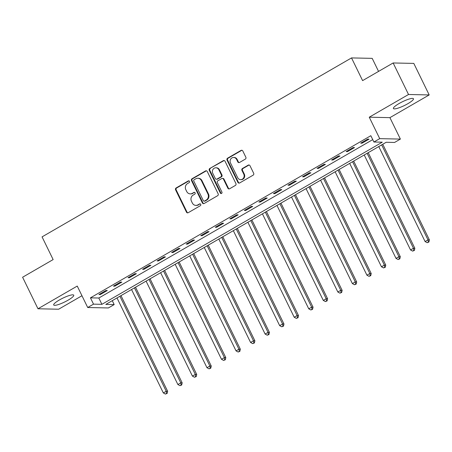 <?xml version="1.0" encoding="UTF-8"?>
<svg xmlns="http://www.w3.org/2000/svg" width="452" height="452" viewBox="0 0 452 452"><rect width="100%" height="100%" fill="white"/><g stroke="black" fill="none" stroke-linecap="round" stroke-linejoin="round"><path stroke-width="0.68" d="M189.484 181.331A0.983 0.904 -88.8 0 0 188.264 180.93L176.133 187.947A1.401 1.294 -88.8 0 0 175.591 189.846L186.461 212.129A1.401 1.294 -88.8 0 0 188.207 212.706L200.343 205.694A0.983 0.904 -88.8 0 0 199.942 203.841A0.983 0.904 -88.8 0 0 199.496 203.959L197.925 204.869A4.492 4.136 -88.8 0 1 195.897 205.394A4.492 4.136 -88.8 0 1 192.337 203.016L191.433 201.163A4.492 4.136 -88.8 0 1 193.157 195.083L194.727 194.179A0.983 0.904 -88.8 0 0 194.326 192.326A0.983 0.904 -88.8 0 0 193.88 192.445L192.309 193.354A4.492 4.136 -88.8 0 1 190.281 193.88A4.492 4.136 -88.8 0 1 186.721 191.501L185.817 189.648A4.492 4.136 -88.8 0 1 187.54 183.568L189.111 182.664A0.983 0.904 -88.8 0 0 189.484 181.331M188.987 180.868A0.983 0.904 -88.8 0 0 188.823 180.941L176.687 187.959A1.401 1.294 -88.8 0 0 176.15 189.857L187.021 212.141A1.401 1.294 -88.8 0 0 187.857 212.847M200.219 203.897A0.983 0.904 -88.8 0 0 200.055 203.971L197.925 204.869M194.603 192.382A0.983 0.904 -88.8 0 0 194.439 192.456L192.309 193.354M399.082 103.536A11.153 2.124 154 0 0 393.415 108.52A11.153 2.124 154 0 0 407.794 103.723A11.153 2.124 154 0 0 413.461 98.745A11.153 2.124 154 0 0 399.082 103.536M59.37 299.987A11.153 2.124 154 0 0 53.703 304.97A11.153 2.124 154 0 0 68.082 300.173A11.153 2.124 154 0 0 73.749 295.196A11.153 2.124 154 0 0 59.37 299.987M245.306 159.132A1.401 1.294 -88.8 0 0 245.848 157.234L242.797 150.979A1.401 1.294 -88.8 0 0 241.052 150.403L227.576 158.194A1.401 1.294 -88.8 0 0 227.04 160.093L237.905 182.382A1.401 1.294 -88.8 0 0 239.65 182.958L253.126 175.167A1.401 1.294 -88.8 0 0 253.668 173.269L249.984 165.714A1.401 1.294 -88.8 0 0 248.238 165.138L242.47 168.472A1.401 1.294 -88.8 0 0 241.933 170.37L243.758 174.116A3.752 3.458 -88.8 0 1 240.622 179.636A3.752 3.458 -88.8 0 1 237.65 177.647L230.492 162.974A3.752 3.458 -88.8 0 1 233.627 157.46A3.752 3.458 -88.8 0 1 236.605 159.443L237.797 161.889A1.401 1.294 -88.8 0 0 239.543 162.466L245.306 159.132M373.9 142.007L379.72 138.645L400.382 139.086L394.562 142.453L386.189 142.273L105.808 304.411L114.186 304.591L108.367 307.953L87.705 307.513L93.519 304.151L101.898 304.326L382.279 142.188L373.9 142.007L370.826 135.702L90.445 297.84L93.519 304.151M87.705 307.513L77.247 286.071L37.979 308.772L22.6 277.24L53.138 259.578L42.064 236.876L351.526 57.918L362.6 80.62L393.144 62.964L408.523 94.496L369.256 117.204L379.72 138.645M207.282 171.517A1.401 1.294 -88.8 0 0 205.536 170.941L192.06 178.732A1.401 1.294 -88.8 0 0 191.524 180.63L202.394 202.92A1.401 1.294 -88.8 0 0 204.14 203.496L217.615 195.705A1.401 1.294 -88.8 0 0 218.152 193.806L207.282 171.517M209.818 168.466L223.294 160.669A1.401 1.294 -88.8 0 1 225.039 161.251L235.91 183.535A1.401 1.294 -88.8 0 1 235.373 185.433L229.605 188.772A1.401 1.294 -88.8 0 1 227.859 188.19L223.452 179.156A1.401 1.294 -88.8 0 0 221.706 178.574L217.881 180.789A1.401 1.294 -88.8 0 0 217.339 182.687L221.932 192.094A0.983 0.904 -88.8 0 1 221.107 193.541A0.983 0.904 -88.8 0 1 220.333 193.021L209.282 170.364A1.401 1.294 -88.8 0 1 209.818 168.466L223.853 160.686L223.294 160.669M393.144 62.964L413.806 63.404L429.185 94.937L408.523 94.496M37.979 308.772L58.647 309.219L81.959 295.732M90.445 297.84L98.824 298.021L372.736 139.623M100.31 294.563L107.293 290.529L105.892 290.5L98.915 294.534L100.31 294.563L99.994 293.913M114.853 286.156L121.837 282.116L120.435 282.088L113.458 286.127L114.853 286.156L114.537 285.5M129.396 277.743L136.374 273.709L134.978 273.68L128.001 277.714L129.396 277.743L129.08 277.093M143.939 269.335L150.917 265.301L149.522 265.267L142.544 269.307L143.939 269.335L143.617 268.68M158.482 260.928L165.46 256.889L164.065 256.86L157.087 260.894L158.482 260.928L158.16 260.273M173.026 252.515L180.003 248.481L178.608 248.447L171.624 252.487L173.026 252.515L172.704 251.866M187.563 244.108L194.546 240.068L193.151 240.04L186.167 244.074L187.563 244.108L187.247 243.453M202.106 235.695L209.09 231.661L207.694 231.627L200.711 235.667L202.106 235.695L201.79 235.046M216.649 227.288L223.633 223.248L222.237 223.22L215.254 227.254L216.649 227.288L216.333 226.633M231.192 218.875L238.176 214.841L236.775 214.813L229.797 218.847L231.192 218.875L230.876 218.226M245.735 210.468L252.713 206.428L251.318 206.4L244.34 210.44L245.735 210.468L245.419 209.813M260.279 202.055L267.256 198.021L265.861 197.993L258.883 202.027L260.279 202.055L259.962 201.406M274.822 193.648L281.799 189.614L280.404 189.58L273.426 193.62L274.822 193.648L274.5 192.993M289.365 185.241L296.342 181.201L294.947 181.173L287.969 185.207L289.365 185.241L289.043 184.585M303.908 176.828L310.886 172.794L309.49 172.76L302.507 176.8L303.908 176.828L303.586 176.178M318.445 168.421L325.429 164.381L324.033 164.353L317.05 168.387L318.445 168.421L318.129 167.765M332.988 160.008L339.972 155.974L338.576 155.94L331.593 159.98L332.988 160.008L332.672 159.358M347.531 151.601L354.515 147.561L353.119 147.533L346.136 151.573L347.531 151.601L347.215 150.945M362.075 143.188L369.058 139.154L367.657 139.126L360.679 143.16L362.075 143.188L361.758 142.538M378.55 71.399L372.194 58.359L351.526 57.918M369.256 117.204L389.923 117.644L429.185 94.937M389.923 117.644L400.382 139.086M112.271 300.67L114.186 304.591M98.824 298.021L101.898 304.326M190.281 193.88L190.84 193.891A4.492 4.136 -88.8 0 0 192.868 193.366M195.897 205.394L196.456 205.406A4.492 4.136 -88.8 0 0 198.484 204.88M206.445 170.816A1.401 1.294 -88.8 0 0 206.095 170.952L192.62 178.743A1.401 1.294 -88.8 0 0 192.083 180.642L202.954 202.931A1.401 1.294 -88.8 0 0 203.784 203.632M194.162 179.738A0.983 0.904 -88.8 0 0 193.784 181.071L203.327 200.631A0.983 0.904 -88.8 0 0 204.547 201.038L206.202 200.078A4.492 4.136 -88.8 0 0 207.926 194.004L201.406 180.63A4.492 4.136 -88.8 0 0 197.846 178.257A4.492 4.136 -88.8 0 0 195.818 178.783L194.162 179.738M204.106 201.151L204.666 201.163A0.983 0.904 -88.8 0 0 205.106 201.05L204.547 201.038M197.846 178.257L198.405 178.269A4.492 4.136 -88.8 0 1 201.965 180.642L208.485 194.015A4.492 4.136 -88.8 0 1 206.762 200.089L205.106 201.05M224.203 160.545A1.401 1.294 -88.8 0 0 223.853 160.686M222.339 178.41L222.898 178.421A1.401 1.294 -88.8 0 1 224.006 179.167L228.418 188.201A1.401 1.294 -88.8 0 0 229.249 188.908M210.378 168.477A1.401 1.294 -88.8 0 0 209.841 170.376L220.887 193.032A0.983 0.904 -88.8 0 0 221.39 193.501M218.875 169.777A3.752 3.458 -88.8 0 0 215.903 167.788A3.752 3.458 -88.8 0 0 212.768 173.308L215.288 178.478A1.401 1.294 -88.8 0 0 217.033 179.054L220.858 176.845A1.401 1.294 -88.8 0 0 221.395 174.941L218.875 169.777L219.435 169.788A3.752 3.458 -88.8 0 0 216.457 167.799L215.903 167.788M216.401 179.218L216.96 179.229A1.401 1.294 -88.8 0 0 217.593 179.065L217.033 179.054M219.435 169.788L221.955 174.958A1.401 1.294 -88.8 0 1 221.418 176.856L217.593 179.065M233.627 157.46L234.187 157.471A3.752 3.458 -88.8 0 1 237.159 159.454L238.351 161.901A1.401 1.294 -88.8 0 0 239.187 162.607M240.622 179.636L241.182 179.647A3.752 3.458 -88.8 0 0 244.317 174.127L243.758 174.116M249.148 165.014A1.401 1.294 -88.8 0 0 248.798 165.149L243.029 168.483A1.401 1.294 -88.8 0 0 242.492 170.381L244.317 174.127M241.961 150.279A1.401 1.294 -88.8 0 0 241.611 150.414L228.136 158.206A1.401 1.294 -88.8 0 0 227.593 160.104L238.464 182.393A1.401 1.294 -88.8 0 0 239.3 183.094M117 297.936L163.33 392.929L166.24 391.246L167.635 391.274L120.989 295.631M166.585 393.398L165.421 394.071L167.144 393.409L166.585 393.398L166.24 391.246L119.91 296.258M165.421 394.071L163.33 392.929M167.635 391.274L167.144 393.409M131.543 289.529L177.873 384.516L180.783 382.838L182.179 382.867L135.532 287.223M181.128 384.991L179.964 385.663L181.687 385.002L181.128 384.991L180.783 382.838L134.453 287.845M179.964 385.663L177.873 384.516M182.179 382.867L181.687 385.002M146.086 281.121L192.416 376.109L195.326 374.425L196.722 374.454L150.075 278.816M195.671 376.578L194.507 377.25L196.23 376.589L195.671 376.578L195.326 374.425L148.996 279.438M194.507 377.25L192.416 376.109M196.722 374.454L196.23 376.589M160.629 272.709L206.959 367.696L209.869 366.018L211.265 366.047L164.613 270.403M210.214 368.171L209.05 368.843L210.773 368.182L210.214 368.171L209.869 366.018L163.539 271.025M209.05 368.843L206.959 367.696M211.265 366.047L210.773 368.182M175.173 264.301L221.503 359.289L224.407 357.605L225.808 357.639L179.156 261.996M224.757 359.758L223.593 360.43L225.316 359.769L224.757 359.758L224.407 357.605L178.082 262.618M223.593 360.43L221.503 359.289M225.808 357.639L225.316 359.769M189.716 255.888L236.046 350.882L238.95 349.198L240.345 349.226L193.699 253.583M239.3 351.351L238.136 352.023L239.854 351.362L239.3 351.351L238.95 349.198L192.62 254.21M238.136 352.023L236.046 350.882M240.345 349.226L239.854 351.362M204.259 247.481L250.583 342.469L253.493 340.785L254.888 340.819L208.242 245.176M253.838 342.938L252.679 343.616L254.397 342.955L253.838 342.938L253.493 340.785L207.163 245.798M252.679 343.616L250.583 342.469M254.888 340.819L254.397 342.955M218.796 239.068L265.126 334.062L268.036 332.378L269.432 332.406L222.785 236.763M268.381 334.531L267.217 335.203L268.94 334.542L268.381 334.531L268.036 332.378L221.706 237.39M267.217 335.203L265.126 334.062M269.432 332.406L268.94 334.542M233.339 230.661L279.669 325.649L282.579 323.965L283.975 323.999L237.328 228.356M282.924 326.124L281.76 326.796L283.483 326.135L282.924 326.124L282.579 323.965L236.249 228.978M281.76 326.796L279.669 325.649M283.975 323.999L283.483 326.135M247.882 222.248L294.212 317.242L297.122 315.558L298.518 315.586L251.871 219.943M297.467 317.711L296.303 318.383L298.026 317.722L297.467 317.711L297.122 315.558L250.792 220.57M296.303 318.383L294.212 317.242M298.518 315.586L298.026 317.722M262.426 213.841L308.756 308.829L311.665 307.151L313.061 307.179L266.414 211.536M312.01 309.304L310.846 309.976L312.569 309.315L312.01 309.304L311.665 307.151L265.335 212.157M310.846 309.976L308.756 308.829M313.061 307.179L312.569 309.315M276.969 205.434L323.299 300.422L326.208 298.738L327.604 298.766L280.958 203.129M326.553 300.891L325.389 301.563L327.112 300.902L326.553 300.891L326.208 298.738L279.878 203.75M325.389 301.563L323.299 300.422M327.604 298.766L327.112 300.902M291.512 197.021L337.842 292.009L340.751 290.331L342.147 290.359L295.495 194.716M341.096 292.484L339.932 293.156L341.656 292.495L341.096 292.484L340.751 290.331L294.421 195.337M339.932 293.156L337.842 292.009M342.147 290.359L341.656 292.495M306.055 188.614L352.385 283.602L355.289 281.918L356.69 281.952L310.038 186.309M355.639 284.071L354.475 284.743L356.199 284.088L355.639 284.071L355.289 281.918L308.965 186.93M354.475 284.743L352.385 283.602M356.69 281.952L356.199 284.088M320.598 180.201L366.928 275.195L369.832 273.511L371.228 273.539L324.581 177.896M370.182 275.663L369.018 276.336L370.736 275.675L370.182 275.663L369.832 273.511L323.502 178.523M369.018 276.336L366.928 275.195M371.228 273.539L370.736 275.675M335.141 171.794L381.465 266.782L384.375 265.098L385.771 265.132L339.124 169.489M384.72 267.256L383.562 267.929L385.279 267.268L384.72 267.256L384.375 265.098L338.045 170.11M383.562 267.929L381.465 266.782M385.771 265.132L385.279 267.268M349.678 163.381L396.008 258.374L398.918 256.691L400.314 256.719L353.667 161.076M399.263 258.843L398.099 259.516L399.822 258.855L399.263 258.843L398.918 256.691L352.588 161.703M398.099 259.516L396.008 258.374M400.314 256.719L399.822 258.855M364.222 154.974L410.552 249.962L413.461 248.278L414.857 248.312L368.21 152.669M413.806 250.436L412.642 251.109L414.365 250.448L413.806 250.436L413.461 248.278L367.131 153.29M412.642 251.109L410.552 249.962M414.857 248.312L414.365 250.448M378.765 146.561L425.095 241.554L428.004 239.871L429.4 239.899L382.754 144.256M428.349 242.023L427.185 242.696L428.908 242.035L428.349 242.023L428.004 239.871L381.674 144.883M427.185 242.696L425.095 241.554M429.4 239.899L428.908 242.035M188.823 180.941L188.264 180.93M200.055 203.971L199.496 203.959M194.439 192.456L193.88 192.445M187.021 212.141L186.461 212.129M176.15 189.857L175.591 189.846M176.687 187.959L176.133 187.947M202.954 202.931L202.394 202.92M192.083 180.642L191.524 180.63M192.62 178.743L192.06 178.732M206.095 170.952L205.536 170.941M206.762 200.089L206.202 200.078M208.485 194.015L207.926 194.004M201.965 180.642L201.406 180.63M228.418 188.201L227.859 188.19M224.006 179.167L223.452 179.156M220.887 193.032L220.333 193.021M209.841 170.376L209.282 170.364M221.418 176.856L220.858 176.845M221.955 174.958L221.395 174.941M238.351 161.901L237.797 161.889M237.159 159.454L236.605 159.443M242.492 170.381L241.933 170.37M243.029 168.483L242.47 168.472M248.798 165.149L248.238 165.138M238.464 182.393L237.905 182.382M227.593 160.104L227.04 160.093M228.136 158.206L227.576 158.194M241.611 150.414L241.052 150.403"/></g></svg>
